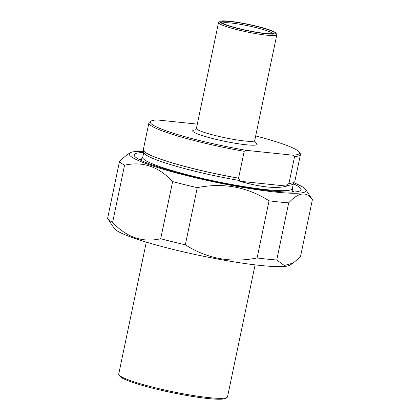<?xml version="1.0" encoding="UTF-8"?>
<svg xmlns="http://www.w3.org/2000/svg" width="420" height="420" viewBox="0 0 420 420"><rect width="100%" height="100%" fill="white"/><g stroke="black" fill="none" stroke-linecap="round" stroke-linejoin="round"><path stroke-width="0.63" d="M185.335 244.802A98.648 11.072 -168.2 0 1 160.687 238.733L172.625 181.587A98.648 11.072 11.8 0 0 197.274 187.656L185.335 244.802C207.26 258.762 231.184 263.146 257.108 257.954L269.047 200.807A98.648 11.072 11.8 0 0 279.447 202.025A98.648 11.072 11.8 0 0 288.687 202.85L276.748 259.996A98.648 11.072 -168.2 0 1 267.509 259.172A98.648 11.072 -168.2 0 1 257.108 257.954M276.748 259.996L284.308 265.487L293.139 263.078L300.457 256.788L312.396 199.642A98.648 11.072 11.8 0 0 312.17 199.238L305.734 189.541A90.311 10.138 11.8 0 0 293.701 182.7M112.618 222.369A98.648 11.072 -168.2 0 1 107.83 218.747A98.648 11.072 -168.2 0 1 107.604 218.342L119.543 161.196A98.648 11.072 11.8 0 0 124.556 165.223L112.618 222.369C126.641 237.4 142.663 242.855 160.687 238.733M172.625 181.587C158.603 166.551 142.579 161.102 124.556 165.223M143.824 151.389A90.311 10.138 11.8 0 0 130.064 152.838A90.311 10.138 11.8 0 0 175.644 172.757A90.311 10.138 11.8 0 0 275.777 192.092A90.311 10.138 11.8 0 0 305.734 189.541M312.396 199.642C306.495 191.132 298.589 192.203 288.687 202.85M119.543 161.196L126.861 154.906L130.064 152.838M269.047 200.807C247.123 186.847 223.198 182.464 197.274 187.656M293.139 263.078L289.937 265.141A90.311 10.138 -168.2 0 1 260.453 265.456A90.311 10.138 -168.2 0 1 169.376 248.483A90.311 10.138 -168.2 0 1 114.266 228.443L107.83 218.747M143.729 152.528A85.255 9.566 11.8 0 0 134.526 156.046A85.255 9.566 11.8 0 0 215.707 181.676A85.255 9.566 11.8 0 0 300.358 190.691A85.255 9.566 11.8 0 0 293.333 183.782M244.183 151.31L246.488 150.365L292.766 155.185L294.583 156.555L288.981 183.393L286.802 185.462L286.666 186.113C276.423 188.895 260.762 187.262 239.678 181.22L239.815 180.569L238.576 178.148L244.183 151.31A77.411 8.689 11.8 0 1 148.906 122.887L143.304 149.725A77.411 8.689 -168.2 0 0 143.588 150.785A77.411 8.689 -168.2 0 0 238.576 178.148M239.678 181.22L286.666 186.113M197.316 124.12L157.08 119.931A76.22 8.552 -168.2 0 0 150.99 121.128L149.594 122.026A77.411 8.689 11.8 0 0 148.906 122.887M255.675 135.938A76.22 8.552 -168.2 0 1 299.25 152.098A76.22 8.552 -168.2 0 1 292.766 155.185M246.488 150.365A76.22 8.552 -168.2 0 1 150.99 121.128M294.583 156.555A77.411 8.689 11.8 0 0 300.452 154.544A77.411 8.689 11.8 0 0 300.169 153.484L299.25 152.098M300.452 154.544L294.845 181.382A77.411 8.689 -168.2 0 1 294.163 182.243A77.411 8.689 -168.2 0 1 288.981 183.393M220.19 21.352L218.789 22.255A29.773 3.339 11.8 0 0 218.526 22.58A29.773 3.339 11.8 0 0 225.697 26.387A29.773 3.339 11.8 0 0 257.581 33.926A29.773 3.339 11.8 0 0 276.817 34.76A29.773 3.339 11.8 0 0 276.707 34.351L275.788 32.965A28.581 3.208 -168.2 0 1 247.259 30.655A28.581 3.208 -168.2 0 1 220.19 21.352A28.581 3.208 -168.2 0 1 239.904 22.722A28.581 3.208 -168.2 0 1 269.005 29.71A28.581 3.208 -168.2 0 1 275.788 32.965M267.834 29.584A26.996 3.029 11.8 0 0 237.536 22.528A26.996 3.029 11.8 0 0 221.587 22.365A26.996 3.029 11.8 0 0 247.291 30.476A26.996 3.029 11.8 0 0 274.097 33.332A26.996 3.029 11.8 0 0 267.834 29.584M222.563 23.163A25.804 2.898 -168.2 0 1 240.146 24.297A25.804 2.898 -168.2 0 1 266.711 30.655A25.804 2.898 -168.2 0 1 272.879 33.674M255.103 264.857L227.535 396.816A55.577 6.237 -168.2 0 1 227.047 397.43A55.577 6.237 -168.2 0 1 188.706 394.763A55.577 6.237 -168.2 0 1 132.121 381.181A55.577 6.237 -168.2 0 1 118.939 374.845A55.577 6.237 -168.2 0 1 118.734 374.084L146.302 242.13M118.939 374.845L119.858 376.231A54.385 6.106 11.8 0 0 132.757 382.431A54.385 6.106 11.8 0 0 188.134 395.724A54.385 6.106 11.8 0 0 225.645 398.333L227.047 397.43M195.458 129.948A32.949 3.696 11.8 0 0 205.748 136.642A32.949 3.696 11.8 0 0 246.125 144.774A32.949 3.696 11.8 0 0 254.972 142.38M294.126 182.264A77.348 8.678 -168.2 0 1 294.089 182.291A77.348 8.678 -168.2 0 1 288.86 183.44M294.163 182.243L293.407 183.424A76.414 8.579 -168.2 0 1 286.802 185.462M255.255 142.758C254.935 142.742 254.756 142.013 254.714 140.558A29.773 3.339 -168.2 0 1 244.729 140.989A29.773 3.339 -168.2 0 1 203.595 132.185A29.773 3.339 -168.2 0 1 196.423 128.378C195.804 129.696 195.342 130.294 195.043 130.179L195.048 130.179M291.59 192.087A77.348 8.678 11.8 0 0 292.498 189.903L292.331 188.585A76.414 8.579 -168.2 0 1 266.7 189.698A76.414 8.579 -168.2 0 1 161.133 167.092A76.414 8.579 -168.2 0 1 142.727 157.332L142.044 158.471A77.348 8.678 11.8 0 0 142.002 160.839M239.815 180.569A76.414 8.579 -168.2 0 1 162.209 161.926A76.414 8.579 -168.2 0 1 143.803 152.171L142.727 157.332M238.67 178.216A77.348 8.678 -168.2 0 1 143.635 150.859A77.348 8.678 -168.2 0 1 143.609 150.822M218.526 22.58L196.423 128.378M276.817 34.76L254.714 140.558M293.407 183.424L292.331 188.585M142.044 158.471L139.918 159.841M292.498 189.903L293.895 192.008M143.803 152.171L143.588 150.785"/></g></svg>
